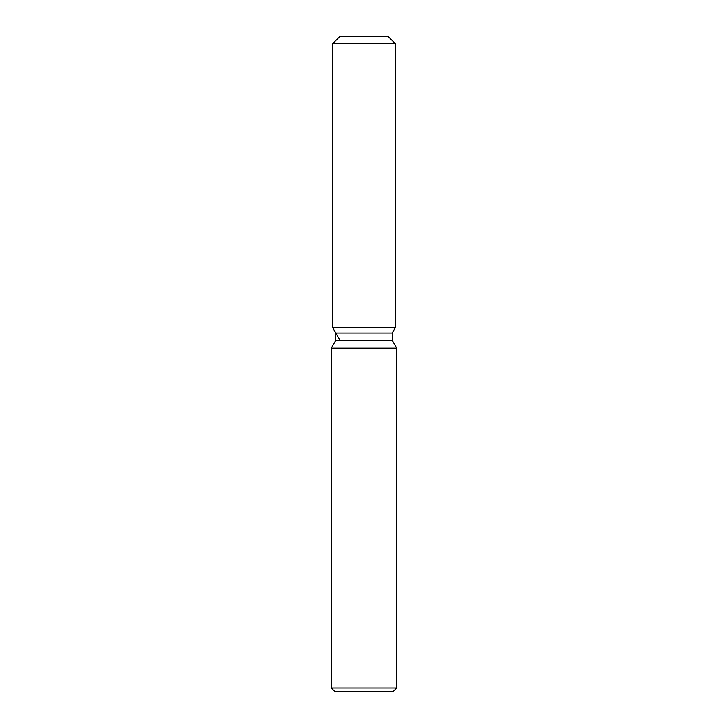 <?xml version="1.0" encoding="UTF-8"?>
<svg xmlns="http://www.w3.org/2000/svg" width="728" height="728" viewBox="0 0 728 728"><rect width="100%" height="100%" fill="white"/><g stroke="black" fill="none" stroke-linecap="round" stroke-linejoin="round"><path stroke-width="1.09" d="M388.097 36.4L339.903 36.4L388.097 36.4L395.377 43.68L395.377 327.6L364 327.6L395.377 327.6L392.237 333.033L392.237 340.304L396.76 348.13L396.76 687.96L331.24 687.96L334.88 691.6L393.12 691.6L396.76 687.96M392.237 340.304L335.763 340.304L335.763 333.033L392.237 333.033L395.377 327.6M335.763 340.304L331.24 348.13L396.76 348.13M339.903 36.4L332.623 43.68L332.623 327.6L364 327.6L332.623 327.6L335.763 333.033M332.623 43.68L395.377 43.68M331.24 348.13L331.24 687.96M339.903 340.213L332.623 327.6"/></g></svg>
